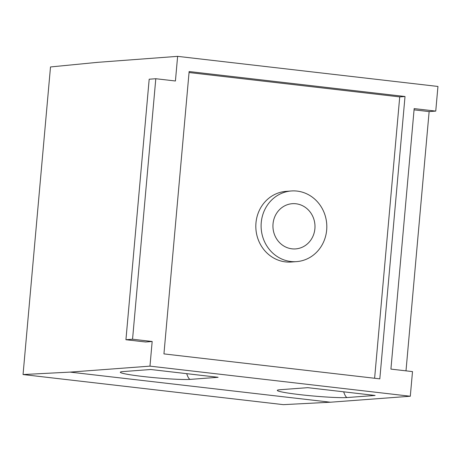 <?xml version="1.0" encoding="UTF-8"?>
<svg xmlns="http://www.w3.org/2000/svg" width="461" height="461" viewBox="0 0 461 461"><rect width="100%" height="100%" fill="white"/><g stroke="black" fill="none" stroke-linecap="round" stroke-linejoin="round"><path stroke-width="0.69" d="M177.623 56.351L437.95 86.455L435.749 111.101L414.168 108.6L390.916 369.105L412.503 371.601L410.302 396.241L330.428 402.217L283.377 404.649L23.05 374.545L50.503 66.949L97.744 62.327L177.623 56.351L175.422 80.992L155.801 78.722L132.549 339.227L152.17 341.492L149.975 366.138L70.095 372.113L23.05 374.545M405.997 370.846L429.133 111.591L435.749 111.101M152.17 341.492L145.555 341.987L125.934 339.722L132.549 339.227M190.341 379.374A36.482 2.397 5.1 0 1 149.606 377.213A36.482 2.397 5.1 0 1 120.315 372.234A36.482 2.397 5.1 0 1 122.966 371.583L150.747 369.503L218.122 377.294L190.341 379.374C189.246 379.438 188.025 377.536 186.676 373.658M347.323 397.526L375.104 395.452L307.729 387.661L279.948 389.735A36.482 2.397 5.1 0 0 277.297 390.392A36.482 2.397 5.1 0 0 306.588 395.365A36.482 2.397 5.1 0 0 347.323 397.526C346.228 397.595 345.007 395.688 343.658 391.815M149.975 366.138L410.302 396.241M379.818 378.861L405.017 96.505L189.137 71.536L163.937 353.898L379.818 378.861M414.053 109.851L429.133 111.591M295.974 203.768A22.67 21.016 85.7 0 0 292.268 203.693A22.67 21.016 85.7 0 0 272.935 225.867A22.67 21.016 85.7 0 0 291.951 248.825A22.67 21.016 85.7 0 0 295.651 248.9A22.67 21.016 85.7 0 0 314.99 226.726A22.67 21.016 85.7 0 0 295.974 203.768M326.665 230.079A35.422 32.84 -94.3 0 1 296.602 261.618A35.422 32.84 -94.3 0 1 261.254 222.513A35.422 32.84 -94.3 0 1 291.317 190.975A35.422 32.84 -94.3 0 1 326.665 230.079M296.602 261.618L291.312 262.015A35.422 32.84 -94.3 0 1 255.964 222.911A35.422 32.84 -94.3 0 1 286.027 191.373L291.317 190.975M374.614 378.262L399.727 96.896L189.05 72.533M405.017 96.505L399.727 96.896M125.934 339.722L149.185 79.217L155.801 78.722M70.095 372.113L330.428 402.217"/></g></svg>
